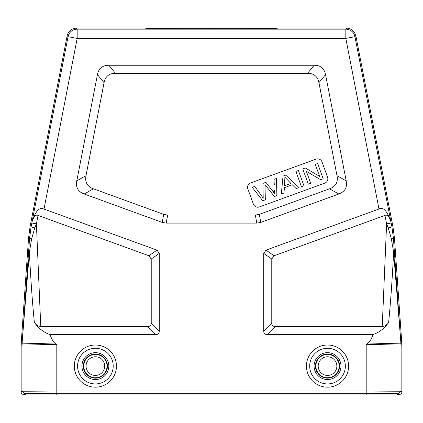 <?xml version="1.0" encoding="UTF-8"?>
<svg xmlns="http://www.w3.org/2000/svg" width="423" height="423" viewBox="0 0 423 423"><rect width="100%" height="100%" fill="white"/><g stroke="black" fill="none" stroke-linecap="round" stroke-linejoin="round"><path stroke-width="0.63" d="M159.27 253.403L151.228 259.029L148.938 255.762L38.049 215.397C35.807 214.345 33.829 216.428 32.106 221.636C35.495 211.458 39.196 207.175 43.209 208.793L156.981 250.13L159.27 253.403L159.27 331.05C159.26 333.361 158.096 334.519 155.786 334.53L50.046 334.53C44.352 332.843 39.133 328.851 34.379 322.548C36.362 325.165 38.488 326.477 40.761 326.487L147.749 326.487C150.054 326.477 151.217 325.319 151.228 323.008L159.27 331.05M400.946 344.01L400.042 343.857L400.93 343.709L401.015 347.087L401.85 347.061L401.623 340.573L400.761 340.615L400.962 344.37M398.138 394.421L398.138 394.886L24.862 394.886L25.697 393.591L56.804 393.321L366.196 393.321L397.303 393.591L398.138 394.421L399.529 394.421C400.967 394.22 401.744 393.448 401.85 392.1L401.85 347.061M22.07 343.709L22.958 343.857L22.054 344.01L22.255 340.89L29.383 252.198L31.688 238.583L34.771 227.86L36.399 223.889L31.841 223.006L68.055 36.679L77.171 38.451L44.018 209.015M21.15 347.061L21.985 347.087L22.239 340.615L21.377 340.573L21.15 347.061L21.15 392.1L21.985 391.27L56.804 390.984L56.804 344.719L22.958 343.857L54.72 343.005C53.124 341.699 51.564 338.876 50.046 334.53M56.804 344.719L54.72 343.005M151.228 259.029L151.228 323.008M34.379 322.548C32.391 302.746 30.726 279.296 29.383 252.198L28.669 251.754L28.738 250.379M21.377 340.573L28.547 238.059L29.584 238.197L22.255 340.89M22.038 344.37L22.054 344.01M21.15 392.1C21.256 393.448 22.033 394.22 23.471 394.421L24.862 394.421M23.471 394.421L24.307 393.591L56.804 393.305L366.196 393.305L398.693 393.591L399.529 394.421M393.501 239.434L393.416 238.197L391.312 238.583L388.229 227.86L386.601 223.889L384.951 215.397L274.062 255.762L271.772 259.029L271.772 323.008C271.783 325.319 272.946 326.477 275.251 326.487L382.239 326.487C384.528 326.482 386.654 325.165 388.621 322.548C390.609 302.746 392.274 279.296 393.617 252.198L391.312 238.583L394.453 238.059L401.623 340.573M394.453 238.059L392.972 226.818L391.931 226.955L393.416 238.197L400.925 343.709M28.547 238.059L30.028 226.818L67.188 35.627C68.5 31.027 71.54 28.526 76.304 28.114L145.295 28.114C141.203 28.859 281.75 28.859 277.61 28.114L346.696 28.114C351.46 28.526 354.5 31.027 355.812 35.627L392.972 226.818M388.229 227.86L391.925 226.955L391.159 223.006L386.601 223.889L382.239 326.487M271.772 259.029L263.73 253.403L266.019 250.13L378.982 209.015C383.09 206.551 387.066 210.77 390.905 221.678C389.186 216.46 387.198 214.366 384.951 215.397M394.373 251.754L393.617 252.198L400.745 340.89M263.73 253.403L263.73 331.05C263.741 333.356 264.904 334.519 267.214 334.53L372.954 334.53C378.897 332.668 384.121 328.676 388.621 322.548M372.954 334.53C371.775 338.347 370.22 341.171 368.285 343.005L400.042 343.857L366.196 344.719L366.196 390.984L401.015 391.27L398.693 393.591M368.285 343.005L366.196 344.719M162.258 222.408L166.228 223.106L256.772 223.106L260.742 222.408L338.786 194.004C344.962 191.725 347.436 187.347 346.21 180.88L325.562 74.649C324.319 68.415 320.523 65.279 314.167 65.253L108.833 65.253C102.477 65.279 98.681 68.41 97.438 74.649L76.79 180.88C75.564 187.347 78.038 191.719 84.214 194.004L162.258 222.408L163.675 214.366L167.645 215.064L255.355 215.064L259.325 214.366L329.58 188.795C335.756 186.517 338.231 182.139 337.004 175.672L318.931 82.691C317.694 76.452 313.892 73.322 307.537 73.295L115.463 73.295C109.108 73.322 105.306 76.452 104.069 82.691L85.996 175.672C84.769 182.144 87.244 186.517 93.42 188.795L163.675 214.366M274.739 192.602L274.59 190.276L274.86 193.94L265.903 182.329L262.889 183.423L263.222 198.176L254.768 186.379L252.203 187.315L262.773 200.756L265.327 199.83L265.004 184.74L274.464 196.505L276.875 195.627L276.499 178.469L273.982 179.384L274.3 184.83M271.423 189.07L273.67 192.058M265.062 185.623L265.099 186.739M290.902 183.418L284.499 185.75L284.901 177.232L290.902 183.418M284.378 187.659L292.277 184.782L296.163 188.605L299.013 187.569L285.726 175.111L283.029 176.095L281.332 194.004L283.986 193.036L284.378 187.659M322.009 161.909L327.566 177.174A4.642 4.642 0 0 1 324.79 183.127L259.352 206.942A4.642 4.642 0 0 1 253.398 204.172L247.841 188.901A4.642 4.642 0 0 1 250.617 182.948L316.055 159.133A4.642 4.642 0 0 1 322.009 161.909A4.642 4.642 0 0 0 317.647 158.852M306.347 171.31L320.634 179.696L323.204 178.765L317.647 163.495L315.246 164.367L319.614 176.354L305.327 167.979L302.757 168.914L308.314 184.179L310.715 183.307L306.347 171.31M298.379 170.506L295.873 171.415L301.435 186.686L303.936 185.776L298.379 170.506M31.688 238.583L29.584 238.197L31.069 226.955L34.771 227.86M145.295 28.119L164.515 28.521M186.469 28.648L211.442 28.69M243.685 28.616L258.242 28.521M397.303 394.886L397.303 393.591M366.196 394.886L366.196 390.984L56.804 390.984L56.804 394.886M25.697 394.886L25.697 393.591M155.786 334.53L147.749 326.487M148.938 255.762L156.981 250.13M38.049 215.397L36.399 223.889L40.761 326.487M21.985 347.087L21.985 391.27L24.307 393.591M401.015 347.087L401.015 391.27L401.85 392.1M391.159 223.006L354.945 36.679A9.285 9.285 -140.5 0 0 345.829 29.166L346.696 28.114M266.019 250.13L274.062 255.762M378.982 209.015L345.829 38.451L354.945 36.679L355.812 35.627M263.73 331.05L271.772 323.008M275.251 326.487L267.214 334.53M108.833 366.101A13.446 13.446 0 0 1 95.387 379.547A13.446 13.446 0 0 1 81.94 366.101A13.446 13.446 0 0 1 95.387 352.655A13.446 13.446 0 0 1 108.833 366.101M77.562 366.101A17.824 17.824 0 0 0 95.387 383.925A17.824 17.824 0 0 0 113.211 366.101A17.824 17.824 0 0 0 95.387 348.277A17.824 17.824 0 0 0 77.562 366.101M74.311 366.101A21.076 21.076 0 0 0 95.387 387.177A21.076 21.076 0 0 0 116.462 366.101A21.076 21.076 0 0 0 95.387 345.025A21.076 21.076 0 0 0 74.311 366.101M107.035 366.101A11.648 11.648 0 0 0 95.387 354.453A11.648 11.648 0 0 0 83.738 366.101A11.648 11.648 0 0 0 95.387 377.75A11.648 11.648 0 0 0 107.035 366.101M83.326 366.101A12.061 12.061 0 0 1 95.387 354.04A12.061 12.061 0 0 1 107.447 366.101A12.061 12.061 0 0 1 95.387 378.162A12.061 12.061 0 0 1 83.326 366.101M86.059 366.101A9.327 9.327 0 0 0 95.387 375.428A9.327 9.327 0 0 0 104.714 366.101A9.327 9.327 0 0 0 95.387 356.774A9.327 9.327 0 0 0 86.059 366.101M315.875 366.101A11.648 11.648 0 0 0 327.518 377.75A11.648 11.648 0 0 0 339.167 366.101A11.648 11.648 0 0 0 327.518 354.453A11.648 11.648 0 0 0 315.875 366.101M318.196 366.101A9.327 9.327 0 0 0 327.518 375.428A9.327 9.327 0 0 0 336.845 366.101A9.327 9.327 0 0 0 327.518 356.774A9.327 9.327 0 0 0 318.196 366.101M345.342 366.101A17.824 17.824 0 0 0 327.518 348.277A17.824 17.824 0 0 0 309.694 366.101A17.824 17.824 0 0 0 327.518 383.925A17.824 17.824 0 0 0 345.342 366.101M314.072 366.101A13.446 13.446 0 0 1 327.518 352.655A13.446 13.446 0 0 1 340.97 366.101A13.446 13.446 0 0 1 327.518 379.547A13.446 13.446 0 0 1 314.072 366.101M315.458 366.101A12.061 12.061 0 0 1 327.518 354.04A12.061 12.061 0 0 1 339.579 366.101A12.061 12.061 0 0 1 327.518 378.162A12.061 12.061 0 0 1 315.458 366.101M306.442 366.101A21.076 21.076 0 0 0 327.518 387.177A21.076 21.076 0 0 0 348.6 366.101A21.076 21.076 0 0 0 327.518 345.025A21.076 21.076 0 0 0 306.442 366.101M167.645 215.064L166.228 223.106M93.42 188.795L84.214 194.004M76.79 180.88L85.996 175.672M104.069 82.691L97.438 74.649M108.833 65.253L115.463 73.295M307.537 73.295L314.167 65.253M325.562 74.649L318.931 82.691M256.772 223.106L255.355 215.064M259.325 214.366L260.742 222.408M338.786 194.004L329.58 188.795M337.004 175.672L346.21 180.88M76.304 28.114L77.171 29.166L77.171 38.451L345.829 38.451L345.829 29.166L77.171 29.166A9.285 9.285 140.5 0 0 68.055 36.679L67.188 35.627M30.028 226.818L31.069 226.955L31.841 223.006M29.621 238.202L29.52 239.434"/></g></svg>
